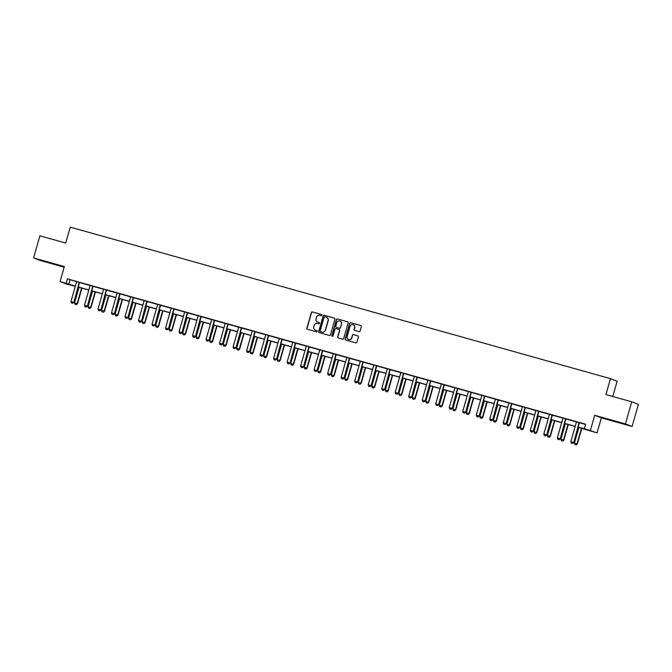 <?xml version="1.0" encoding="UTF-8"?>
<svg xmlns="http://www.w3.org/2000/svg" width="672" height="672" viewBox="0 0 672 672"><rect width="100%" height="100%" fill="white"/><g stroke="black" fill="none" stroke-linecap="round" stroke-linejoin="round"><path stroke-width="1.01" d="M321.871 315.26A0.63 0.622 -69 0 0 321.451 314.479L312.413 311.951A0.899 0.882 -69 0 0 311.321 312.581L306.869 328.205A0.899 0.882 -69 0 0 307.474 329.314L316.504 331.842A0.63 0.622 -69 0 0 317.268 331.405A0.63 0.622 -69 0 0 316.848 330.632L315.68 330.305A2.89 2.822 -69 0 1 313.748 326.76L314.118 325.458A2.89 2.822 -69 0 1 317.629 323.442L318.805 323.77A0.63 0.622 -69 0 0 319.57 323.333A0.63 0.622 -69 0 0 319.15 322.56L317.982 322.232A2.89 2.822 -69 0 1 316.05 318.688L316.42 317.386A2.89 2.822 -69 0 1 319.931 315.37L321.098 315.697A0.63 0.622 -69 0 0 321.871 315.26M614.2 420.991L621.012 423.049L614.2 420.991M49.199 262.525L56.011 264.583L49.199 262.525M358.999 331.624A0.899 0.882 -69 0 0 360.1 330.994L361.343 326.609A0.899 0.882 -69 0 0 360.738 325.508L350.708 322.694A0.899 0.882 -69 0 0 349.616 323.324L345.164 338.948A0.899 0.882 -69 0 0 345.769 340.049L355.799 342.863A0.899 0.882 -69 0 0 356.891 342.233L358.403 336.941A0.899 0.882 -69 0 0 357.798 335.832L353.506 334.631A0.899 0.882 -69 0 0 352.405 335.261L351.658 337.882A2.411 2.36 -69 0 1 348.524 339.503A2.411 2.36 -69 0 1 347.113 336.613L350.045 326.323A2.411 2.36 -69 0 1 353.178 324.71A2.411 2.36 -69 0 1 354.589 327.6L354.102 329.314A0.899 0.882 -69 0 0 354.707 330.422L358.999 331.624M631.739 401.814L638.4 404.368L632.1 426.476L625.439 423.923L631.739 401.814L605.934 394.573L610.47 378.655L70.241 227.136L65.705 243.054L39.9 235.813L33.6 257.922L64.344 266.549L60.06 281.585L66.125 283.282L67.385 278.863L585.614 424.217L584.354 428.635L597.072 432.886L578.105 427.291M625.439 423.923L594.695 415.304L590.419 430.332M334.908 319.192A0.899 0.882 -69 0 0 334.303 318.091L324.274 315.277A0.899 0.882 -69 0 0 323.173 315.907L318.73 331.531A0.899 0.882 -69 0 0 319.326 332.64L329.356 335.454A0.899 0.882 -69 0 0 330.456 334.824L334.908 319.192M337.495 318.982L347.525 321.796A0.899 0.882 -69 0 1 348.13 322.904L343.678 338.528A0.899 0.882 -69 0 1 342.577 339.158L338.285 337.957A0.899 0.882 -69 0 1 337.68 336.848L339.486 330.515A0.899 0.882 -69 0 0 338.881 329.406L336.034 328.608A0.899 0.882 -69 0 0 334.942 329.238L333.06 335.832A0.63 0.622 -69 0 1 332.237 336.252A0.63 0.622 -69 0 1 331.867 335.496L336.395 319.612A0.899 0.882 -69 0 1 337.495 318.982L347.525 321.796M33.6 257.922L40.261 260.484L64.159 267.187M612.772 396.497L617.123 381.209L610.47 378.655M67.385 278.863L76.532 281.702M79.598 282.568L90.048 285.499M93.106 286.356L103.555 289.288M106.621 290.144L117.062 293.076M120.128 293.933L130.578 296.864M133.636 297.721L144.085 300.653M147.151 301.51L157.592 304.441M160.658 305.298L171.108 308.23M174.166 309.086L184.615 312.018M187.681 312.883L198.122 315.806M201.188 316.672L211.638 319.595M214.696 320.46L225.145 323.392M228.211 324.248L238.652 327.18M241.718 328.037L252.168 330.968M255.226 331.825L265.675 334.757M268.741 335.614L279.182 338.545M282.248 339.402L292.698 342.334M295.756 343.19L306.205 346.122M309.271 346.979L319.712 349.91M322.778 350.776L333.228 353.699M336.286 354.564L346.735 357.487M349.801 358.352L360.242 361.284M363.308 362.141L373.758 365.072M376.816 365.929L387.265 368.861M390.331 369.718L400.772 372.649M403.838 373.506L414.288 376.438M417.346 377.294L427.795 380.226M430.861 381.083L441.302 384.014M444.368 384.871L454.818 387.803M457.876 388.668L468.325 391.591M471.391 392.456L481.832 395.38M484.898 396.245L495.348 399.176M498.406 400.033L508.855 402.965M511.921 403.822L522.362 406.753M525.428 407.61L535.878 410.542M538.936 411.398L549.385 414.33M552.451 415.187L562.892 418.118M565.958 418.975L576.408 421.907M579.466 422.764L585.539 424.469M79.649 282.484L76.532 281.61M93.164 286.272L90.04 285.398M106.672 290.06L103.555 289.187M120.179 293.849L117.062 292.975M133.694 297.637L130.57 296.764M147.202 301.426L144.085 300.552M160.709 305.222L157.592 304.34M174.224 309.011L171.1 308.129M187.732 312.799L184.615 311.926M201.239 316.588L198.122 315.714M214.754 320.376L211.63 319.502M228.262 324.164L225.145 323.291M241.769 327.953L238.652 327.079M255.284 331.741L252.16 330.868M268.792 335.53L265.675 334.656M282.299 339.318L279.182 338.444M295.814 343.115L292.69 342.233M309.322 346.903L306.205 346.021M322.829 350.692L319.712 349.818M336.344 354.48L333.22 353.606M349.852 358.268L346.735 357.395M363.359 362.057L360.242 361.183M376.874 365.845L373.75 364.972M390.382 369.634L387.265 368.76M403.889 373.422L400.772 372.548M417.404 377.21L414.28 376.337M430.912 381.007L427.795 380.125M444.419 384.796L441.302 383.922M457.934 388.584L454.81 387.71M471.442 392.372L468.325 391.499M484.949 396.161L481.832 395.287M498.464 399.949L495.34 399.076M511.972 403.738L508.855 402.864M525.479 407.526L522.362 406.652M538.994 411.314L535.87 410.441M552.182 414.968L549.385 414.229M566.009 418.9L562.892 418.018M579.524 422.688L576.4 421.814M594.695 415.304L601.356 417.858L632.1 426.476M601.356 417.858L597.072 432.886M72.853 285.583L66.721 284.138L60.06 281.585M578.138 427.165L584.354 428.635M66.125 283.282L75.34 286.146M78.271 286.969L88.847 289.934M91.778 290.758L102.354 293.723M105.286 294.546L115.87 297.511M118.801 298.334L129.377 301.3M132.308 302.123L142.884 305.088M145.816 305.911L156.4 308.876M159.331 309.7L169.907 312.673M172.838 313.488L183.414 316.462M186.346 317.285L196.93 320.25M199.861 321.073L210.437 324.038M213.368 324.862L223.944 327.827M226.876 328.65L237.46 331.615M240.391 332.438L250.967 335.404M253.898 336.227L264.474 339.192M267.406 340.015L277.99 342.98M280.921 343.804L291.497 346.777M294.428 347.592L305.004 350.566M307.936 351.38L318.52 354.354M321.451 355.177L332.027 358.142M334.958 358.966L345.534 361.931M348.466 362.754L359.05 365.719M361.981 366.542L372.557 369.508M375.488 370.331L386.064 373.296M388.996 374.119L399.58 377.084M402.511 377.908L413.087 380.873M416.018 381.696L426.594 384.67M429.526 385.484L440.11 388.458M443.041 389.273L453.617 392.246M456.548 393.07L467.124 396.035M470.056 396.858L480.64 399.823M483.571 400.646L494.147 403.612M497.078 404.435L507.654 407.4M510.586 408.223L521.17 411.188M524.101 412.012L534.677 414.977M537.608 415.8L548.184 418.765M551.116 419.588L561.7 422.562M564.631 423.377L575.207 426.35M75.306 286.264L70.081 284.802L72.786 285.835M575.173 426.468L564.589 423.503M561.666 422.68L551.082 419.714M548.15 418.891L537.575 415.926M534.643 415.103L524.059 412.129M521.136 411.314L510.552 408.341M507.62 407.518L497.045 404.552M494.113 403.729L483.529 400.764M480.606 399.941L470.022 396.976M467.09 396.152L456.515 393.187M453.583 392.364L442.999 389.399M440.076 388.576L429.492 385.61M426.56 384.787L415.985 381.822M413.053 380.999L402.469 378.034M399.546 377.21L388.962 374.237M386.03 373.422L375.455 370.448M372.523 369.625L361.939 366.66M359.016 365.837L348.432 362.872M345.5 362.048L334.925 359.083M331.993 358.26L321.409 355.295M318.486 354.472L307.902 351.506M304.97 350.683L294.395 347.718M291.463 346.895L280.879 343.93M277.956 343.106L267.372 340.133M264.44 339.318L253.865 336.344M250.933 335.53L240.349 332.556M237.426 331.733L226.842 328.768M223.91 327.944L213.335 324.979M210.403 324.156L199.819 321.191M196.896 320.368L186.312 317.402M183.38 316.579L172.805 313.614M169.873 312.791L159.289 309.826M156.366 309.002L145.782 306.037M142.85 305.214L132.275 302.24M129.343 301.426L118.759 298.452M115.836 297.637L105.252 294.664M102.32 293.84L91.745 290.875M88.813 290.052L78.229 287.087M70.081 279.896L68.821 284.315M319.284 322.61L318.158 322.3M316.982 330.683L315.857 330.372M321.586 314.538L312.598 312.018A0.899 0.882 -69 0 0 311.497 312.648L307.045 328.272A0.899 0.882 -69 0 0 307.49 329.314M334.471 318.15L324.45 315.344A0.899 0.882 -69 0 0 323.358 315.974L318.906 331.598A0.899 0.882 -69 0 0 319.343 332.64M324.862 316.756A0.63 0.622 -69 0 0 324.097 317.192L320.191 330.91A0.63 0.622 -69 0 0 320.611 331.682L321.846 332.027A2.89 2.822 -69 0 0 325.357 330.011L328.028 320.636A2.89 2.822 -69 0 0 326.096 317.1L324.862 316.756M326.424 317.218A2.89 2.822 -69 0 1 328.205 320.712L325.534 330.086A2.89 2.822 -69 0 1 322.022 332.102L320.788 331.75M339.066 329.473A0.899 0.882 -69 0 1 339.671 330.582L337.865 336.916A0.899 0.882 -69 0 0 338.302 337.957M337.672 319.049A0.899 0.882 -69 0 0 336.571 319.679L332.052 335.572A0.63 0.622 -69 0 0 332.329 336.286M341.359 323.938A2.411 2.36 -69 0 0 339.948 321.04A2.411 2.36 -69 0 0 336.815 322.661L335.782 326.281A0.899 0.882 -69 0 0 336.386 327.39L339.234 328.188A0.899 0.882 -69 0 0 340.326 327.558L341.544 324.005A2.411 2.36 -69 0 0 340.04 321.082M341.544 324.005L340.511 327.625A0.899 0.882 -69 0 1 339.41 328.255L336.563 327.457M353.27 324.744A2.411 2.36 -69 0 1 354.774 327.667L354.287 329.381A0.899 0.882 -69 0 0 354.724 330.422M348.617 339.536A2.411 2.36 -69 0 0 351.842 337.957L351.658 337.882M357.966 335.899L353.682 334.698A0.899 0.882 -69 0 0 352.59 335.328L351.842 337.957M360.906 325.567L350.893 322.762A0.899 0.882 -69 0 0 349.793 323.392L345.341 339.016A0.899 0.882 -69 0 0 345.786 340.057M79.002 287.305L74.558 302.896L77.154 303.618L81.598 288.028M76.314 304.643L75.012 304.273L76.373 304.66L77.482 303.744L81.934 288.128M74.558 302.896L75.012 304.273M76.373 304.66L77.482 303.744M71.417 302.896L72.769 303.282L71.417 302.896L70.955 301.51L76.499 282.055A0.916 0.899 -69 0 0 76.532 281.778L76.532 281.56M79.338 282.349L79.212 282.526A0.916 0.899 -69 0 0 79.103 282.786L73.878 302.366L72.769 303.282M79.674 282.442L79.54 282.652A0.916 0.899 -69 0 0 79.422 282.912L73.878 302.366M70.955 301.51L73.559 302.24L72.719 303.257M92.509 291.094L88.066 306.684L90.67 307.415L95.105 291.824M89.821 308.431L88.528 308.062L89.88 308.448L90.989 307.532L95.441 291.917M88.066 306.684L88.528 308.062M89.88 308.448L90.989 307.532M106.016 294.882L101.581 310.472L104.177 311.203L108.62 295.613M103.337 312.22L102.035 311.858L103.387 312.236L104.504 311.321L108.948 295.705M101.581 310.472L102.035 311.858M103.387 312.236L104.504 311.321M84.924 306.684L86.276 307.07L84.924 306.684L84.47 305.298L90.014 285.844A0.916 0.899 -69 0 0 90.048 285.566L90.04 285.348M92.845 286.138L92.728 286.314A0.916 0.899 -69 0 0 92.61 286.574L87.394 306.155L86.276 307.07M93.19 286.23L93.047 286.44A0.916 0.899 -69 0 0 92.929 286.7L87.394 306.155M84.47 305.298L87.066 306.029L86.226 307.045M98.44 310.472L99.792 310.859L98.44 310.472L97.978 309.086L103.522 289.632A0.916 0.899 -69 0 0 103.555 289.355L103.555 289.136M106.352 289.926L106.235 290.111A0.916 0.899 -69 0 0 106.117 290.363L100.901 309.943L99.792 310.859M106.697 290.018L106.562 290.228A0.916 0.899 -69 0 0 106.445 290.489L100.901 309.943M97.978 309.086L100.573 309.817L99.733 310.842M119.532 298.67L115.088 314.261L117.684 314.992L122.128 299.401M116.844 316.008L115.542 315.647L116.903 316.033L118.012 315.118L122.464 299.494M115.088 314.261L115.542 315.647M116.903 316.033L118.012 315.118M133.039 302.459L128.596 318.049L131.2 318.78L135.635 303.19M130.351 319.796L129.058 319.435L130.41 319.822L131.519 318.906L135.971 303.282M128.596 318.049L129.058 319.435M130.41 319.822L131.519 318.906M146.546 306.247L142.111 321.838L144.707 322.568L149.15 306.978M143.867 323.585L142.565 323.224L143.917 323.61L145.034 322.694L149.478 307.07M142.111 321.838L142.565 323.224M143.917 323.61L145.034 322.694M111.947 314.261L113.299 314.647L111.947 314.261L111.485 312.883L117.029 293.42A0.916 0.899 -69 0 0 117.062 293.143L117.062 292.933M119.868 293.714L119.742 293.899A0.916 0.899 -69 0 0 119.633 294.151L114.408 313.732L113.299 314.647M120.204 293.815L120.07 294.017A0.916 0.899 -69 0 0 119.952 294.277L114.408 313.732M111.485 312.883L114.089 313.606L113.249 314.63M125.454 318.049L126.806 318.436L125.454 318.049L125 316.672L130.544 297.209A0.916 0.899 -69 0 0 130.578 296.932L130.57 296.722M133.375 297.503L133.258 297.688A0.916 0.899 -69 0 0 133.14 297.94L127.924 317.52L126.806 318.436M133.72 297.604L133.577 297.814A0.916 0.899 -69 0 0 133.459 298.066L127.924 317.52M125 316.672L127.596 317.394L126.756 318.419M138.97 321.846L140.322 322.224L138.97 321.846L138.508 320.46L144.052 301.006A0.916 0.899 -69 0 0 144.085 300.72L144.085 300.51M146.882 301.291L146.765 301.476A0.916 0.899 -69 0 0 146.647 301.728L141.431 321.308L140.322 322.224M147.227 301.392L147.092 301.602A0.916 0.899 -69 0 0 146.975 301.854L141.431 321.308M138.508 320.46L141.103 321.191L140.263 322.207M160.062 310.036L155.618 325.626L158.214 326.357L162.658 310.766M157.374 327.373L156.072 327.012L157.433 327.398L158.542 326.483L162.994 310.859M155.618 325.626L156.072 327.012M157.433 327.398L158.542 326.483M152.477 325.634L153.829 326.012L152.477 325.634L152.015 324.248L157.559 304.794A0.916 0.899 -69 0 0 157.592 304.508L157.592 304.298M160.398 305.08L160.272 305.264A0.916 0.899 -69 0 0 160.163 305.516L154.938 325.097L153.829 326.012M160.734 305.18L160.6 305.39A0.916 0.899 -69 0 0 160.482 305.642L154.938 325.097M152.015 324.248L154.619 324.979L153.779 325.996M173.569 313.824L169.126 329.414L171.73 330.145L176.165 314.555M170.881 331.162L169.588 330.8L170.94 331.187L172.049 330.271L176.501 314.647M169.126 329.414L169.588 330.8M170.94 331.187L172.049 330.271M165.984 329.423L167.336 329.809L165.984 329.423L165.53 328.037L171.074 308.582A0.916 0.899 -69 0 0 171.108 308.305L171.1 308.087M173.905 308.876L173.788 309.053A0.916 0.899 -69 0 0 173.67 309.313L168.454 328.894L167.336 329.809M174.25 308.969L174.107 309.179A0.916 0.899 -69 0 0 173.989 309.431L168.454 328.894M165.53 328.037L168.126 328.768L167.286 329.784M187.076 317.612L182.641 333.203L185.237 333.934L189.68 318.343M184.397 334.958L183.095 334.589L184.447 334.975L185.564 334.06L190.008 318.436M182.641 333.203L183.095 334.589M184.447 334.975L185.564 334.06M179.5 333.211L180.852 333.598L179.5 333.211L179.038 331.825L184.582 312.371A0.916 0.899 -69 0 0 184.615 312.094L184.615 311.875M187.412 312.665L187.295 312.841A0.916 0.899 -69 0 0 187.177 313.102L181.961 332.682L180.852 333.598M187.757 312.757L187.622 312.967A0.916 0.899 -69 0 0 187.505 313.219L181.961 332.682M179.038 331.825L181.633 332.556L180.793 333.572M200.592 321.409L196.148 337L198.744 337.722L203.188 322.132M197.904 338.747L196.602 338.377L197.963 338.764L199.072 337.848L203.524 322.224M196.148 337L196.602 338.377M197.963 338.764L199.072 337.848M193.007 337L194.359 337.386L193.007 337L192.545 335.614L198.089 316.159A0.916 0.899 -69 0 0 198.122 315.882L198.122 315.664M200.928 316.453L200.802 316.63A0.916 0.899 -69 0 0 200.693 316.89L195.468 336.47L194.359 337.386M201.264 316.546L201.13 316.756A0.916 0.899 -69 0 0 201.012 317.016L195.468 336.47M192.545 335.614L195.149 336.344L194.309 337.361M214.099 325.198L209.656 340.788L212.26 341.51L216.695 325.92M211.411 342.535L210.118 342.166L211.47 342.552L212.579 341.636L217.031 326.021M209.656 340.788L210.118 342.166M211.47 342.552L212.579 341.636M206.514 340.788L207.866 341.174L206.514 340.788L206.06 339.402L211.604 319.948A0.916 0.899 -69 0 0 211.638 319.67L211.63 319.452M214.435 320.242L214.318 320.418A0.916 0.899 -69 0 0 214.2 320.678L208.984 340.259L207.866 341.174M214.78 320.334L214.637 320.544A0.916 0.899 -69 0 0 214.519 320.804L208.984 340.259M206.06 339.402L208.656 340.133L207.816 341.149M227.606 328.986L223.171 344.576L225.767 345.307L230.21 329.717M224.927 346.324L223.625 345.954L224.977 346.34L226.094 345.425L230.538 329.809M223.171 344.576L223.625 345.954M224.977 346.34L226.094 345.425M220.03 344.576L221.382 344.963L220.03 344.576L219.568 343.19L225.112 323.736A0.916 0.899 -69 0 0 225.145 323.459L225.145 323.24M227.942 324.03L227.825 324.206A0.916 0.899 -69 0 0 227.707 324.467L222.491 344.047L221.382 344.963M228.287 324.122L228.152 324.332A0.916 0.899 -69 0 0 228.035 324.593L222.491 344.047M219.568 343.19L222.163 343.921L221.323 344.938M241.122 332.774L236.678 348.365L239.274 349.096L243.718 333.505M238.434 350.112L237.132 349.751L238.493 350.129L239.602 349.213L244.054 333.598M236.678 348.365L237.132 349.751M238.493 350.129L239.602 349.213M233.537 348.365L234.889 348.751L233.537 348.365L233.075 346.979L238.619 327.524A0.916 0.899 -69 0 0 238.652 327.247L238.652 327.029M241.458 327.818L241.332 328.003A0.916 0.899 -69 0 0 241.223 328.255L235.998 347.836L234.889 348.751M241.794 327.911L241.66 328.121A0.916 0.899 -69 0 0 241.542 328.381L235.998 347.836M233.075 346.979L235.679 347.71L234.839 348.734M254.629 336.563L250.186 352.153L252.79 352.884L257.225 337.294M251.941 353.9L250.648 353.539L252 353.926L253.109 353.01L257.561 337.386M250.186 352.153L250.648 353.539M252 353.926L253.109 353.01M247.044 352.153L248.396 352.54L247.044 352.153L246.59 350.776L252.134 331.313A0.916 0.899 -69 0 0 252.168 331.036L252.16 330.826M254.965 331.607L254.848 331.792A0.916 0.899 -69 0 0 254.73 332.044L249.514 351.624L248.396 352.54M255.31 331.708L255.167 331.909A0.916 0.899 -69 0 0 255.049 332.17L249.514 351.624M246.59 350.776L249.186 351.498L248.346 352.523M268.136 340.351L263.701 355.942L266.297 356.672L270.74 341.082M265.457 357.689L264.155 357.328L265.507 357.714L266.624 356.798L271.068 341.174M263.701 355.942L264.155 357.328M265.507 357.714L266.624 356.798M260.56 355.942L261.912 356.328L260.56 355.942L260.098 354.564L265.642 335.11A0.916 0.899 -69 0 0 265.675 334.824L265.675 334.614M268.472 335.395L268.355 335.58A0.916 0.899 -69 0 0 268.237 335.832L263.021 355.412L261.912 356.328M268.817 335.496L268.682 335.706A0.916 0.899 -69 0 0 268.565 335.958L263.021 355.412M260.098 354.564L262.693 355.286L261.853 356.311M281.652 344.14L277.208 359.73L279.804 360.461L284.248 344.87M278.964 361.477L277.662 361.116L279.023 361.502L280.132 360.587L284.584 344.963M277.208 359.73L277.662 361.116M279.023 361.502L280.132 360.587M274.067 359.738L275.419 360.116L274.067 359.738L273.605 358.352L279.149 338.898A0.916 0.899 -69 0 0 279.182 338.612L279.182 338.402M281.988 339.184L281.862 339.368A0.916 0.899 -69 0 0 281.753 339.62L276.528 359.201L275.419 360.116M282.324 339.284L282.19 339.494A0.916 0.899 -69 0 0 282.072 339.746L276.528 359.201M273.605 358.352L276.209 359.083L275.369 360.1M295.159 347.928L290.716 363.518L293.32 364.249L297.755 348.659M292.471 365.266L291.178 364.904L292.53 365.291L293.639 364.375L298.091 348.751M290.716 363.518L291.178 364.904M292.53 365.291L293.639 364.375M287.574 363.527L288.926 363.905L287.574 363.527L287.12 362.141L292.664 342.686A0.916 0.899 -69 0 0 292.698 342.401L292.69 342.191M295.495 342.972L295.378 343.157A0.916 0.899 -69 0 0 295.26 343.409L290.044 362.989L288.926 363.905M295.84 343.073L295.697 343.283A0.916 0.899 -69 0 0 295.579 343.535L290.044 362.989M287.12 362.141L289.716 362.872L288.876 363.888M308.666 351.716L304.231 367.307L306.827 368.038L311.27 352.447M305.987 369.054L304.685 368.693L306.037 369.079L307.154 368.164L311.598 352.54M304.231 367.307L304.685 368.693M306.037 369.079L307.154 368.164M301.09 367.315L302.442 367.702L301.09 367.315L300.628 365.929L306.172 346.475A0.916 0.899 -69 0 0 306.205 346.198L306.205 345.979M309.002 346.769L308.885 346.945A0.916 0.899 -69 0 0 308.767 347.206L303.551 366.786L302.442 367.702M309.347 346.861L309.212 347.071A0.916 0.899 -69 0 0 309.095 347.323L303.551 366.786M300.628 365.929L303.223 366.66L302.383 367.676M322.182 355.513L317.738 371.095L320.334 371.826L324.778 356.236M319.494 372.851L318.192 372.481L319.553 372.868L320.662 371.952L325.114 356.328M317.738 371.095L318.192 372.481M319.553 372.868L320.662 371.952M314.597 371.104L315.949 371.49L314.597 371.104L314.135 369.718L319.679 350.263A0.916 0.899 -69 0 0 319.721 349.986L319.712 349.768M322.518 350.557L322.392 350.734A0.916 0.899 -69 0 0 322.283 350.994L317.058 370.574L315.949 371.49M322.854 350.65L322.72 350.86A0.916 0.899 -69 0 0 322.602 351.112L317.058 370.574M314.135 369.718L316.739 370.448L315.899 371.465M335.689 359.302L331.246 374.892L333.85 375.614L338.285 360.024M333.001 376.639L331.708 376.27L333.06 376.656L334.169 375.74L338.621 360.116M331.246 374.892L331.708 376.27M333.06 376.656L334.169 375.74M328.104 374.892L329.456 375.278L328.104 374.892L327.65 373.506L333.194 354.052A0.916 0.899 -69 0 0 333.228 353.774L333.22 353.556M336.025 354.346L335.908 354.522A0.916 0.899 -69 0 0 335.79 354.782L330.574 374.363L329.456 375.278M336.37 354.438L336.227 354.648A0.916 0.899 -69 0 0 336.109 354.908L330.574 374.363M327.65 373.506L330.246 374.237L329.406 375.253M349.196 363.09L344.761 378.68L347.357 379.403L351.8 363.812M346.517 380.428L345.215 380.058L346.567 380.444L347.684 379.529L352.128 363.913M344.761 378.68L345.215 380.058M346.567 380.444L347.684 379.529M341.62 378.68L342.972 379.067L341.62 378.68L341.158 377.294L346.702 357.84A0.916 0.899 -69 0 0 346.735 357.563L346.735 357.344M349.532 358.134L349.415 358.31A0.916 0.899 -69 0 0 349.297 358.571L344.081 378.151L342.972 379.067M349.877 358.226L349.742 358.436A0.916 0.899 -69 0 0 349.625 358.697L344.081 378.151M341.158 377.294L343.753 378.025L342.913 379.042M362.712 366.878L358.268 382.469L360.864 383.2L365.308 367.609M360.024 384.216L358.722 383.855L360.083 384.233L361.192 383.317L365.644 367.702M358.268 382.469L358.722 383.855M360.083 384.233L361.192 383.317M355.127 382.469L356.479 382.855L355.127 382.469L354.665 381.083L360.209 361.628A0.916 0.899 -69 0 0 360.251 361.351L360.242 361.133M363.048 361.922L362.922 362.099A0.916 0.899 -69 0 0 362.813 362.359L357.588 381.94L356.479 382.855M363.384 362.015L363.25 362.225A0.916 0.899 -69 0 0 363.132 362.485L357.588 381.94M354.665 381.083L357.269 381.814L356.429 382.83M376.219 370.667L371.776 386.257L374.38 386.988L378.815 371.398M373.531 388.004L372.238 387.643L373.59 388.021L374.699 387.106L379.151 371.49M371.776 386.257L372.238 387.643M373.59 388.021L374.699 387.106M368.634 386.257L369.986 386.644L368.634 386.257L368.18 384.88L373.724 365.417A0.916 0.899 -69 0 0 373.758 365.14L373.75 364.921M376.555 365.711L376.438 365.896A0.916 0.899 -69 0 0 376.32 366.148L371.104 385.728L369.986 386.644M376.9 365.803L376.757 366.013A0.916 0.899 -69 0 0 376.639 366.274L371.104 385.728M368.18 384.88L370.776 385.602L369.936 386.627M389.726 374.455L385.291 390.046L387.887 390.776L392.33 375.186M387.047 391.793L385.745 391.432L387.097 391.818L388.214 390.902L392.658 375.278M385.291 390.046L385.745 391.432M387.097 391.818L388.214 390.902M382.15 390.046L383.502 390.432L382.15 390.046L381.688 388.668L387.232 369.205A0.916 0.899 -69 0 0 387.265 368.928L387.265 368.718M390.062 369.499L389.945 369.684A0.916 0.899 -69 0 0 389.827 369.936L384.611 389.516L383.502 390.432M390.407 369.6L390.272 369.802A0.916 0.899 -69 0 0 390.155 370.062L384.611 389.516M381.688 388.668L384.283 389.39L383.443 390.415M403.242 378.244L398.798 393.834L401.394 394.565L405.838 378.974M400.554 395.581L399.252 395.22L400.613 395.606L401.722 394.691L406.174 379.067M398.798 393.834L399.252 395.22M400.613 395.606L401.722 394.691M395.657 393.834L397.009 394.22L395.657 393.834L395.195 392.456L400.739 373.002A0.916 0.899 -69 0 0 400.781 372.716L400.772 372.506M403.578 373.288L403.452 373.472A0.916 0.899 -69 0 0 403.343 373.724L398.118 393.305L397.009 394.22M403.914 373.388L403.78 373.598A0.916 0.899 -69 0 0 403.662 373.85L398.118 393.305M395.195 392.456L397.799 393.179L396.959 394.204M416.749 382.032L412.306 397.622L414.91 398.353L419.345 382.763M414.061 399.37L412.768 399.008L414.12 399.395L415.229 398.479L419.681 382.855M412.306 397.622L412.768 399.008M414.12 399.395L415.229 398.479M409.164 397.631L410.516 398.009L409.164 397.631L408.71 396.245L414.254 376.79A0.916 0.899 -69 0 0 414.288 376.505L414.28 376.295M417.085 377.076L416.968 377.261A0.916 0.899 -69 0 0 416.85 377.513L411.634 397.093L410.516 398.009M417.43 377.177L417.287 377.387A0.916 0.899 -69 0 0 417.169 377.639L411.634 397.093M408.71 396.245L411.306 396.976L410.466 397.992M430.256 385.82L425.821 401.411L428.417 402.142L432.86 386.551M427.577 403.158L426.275 402.797L427.627 403.183L428.744 402.268L433.188 386.644M425.821 401.411L426.275 402.797M427.627 403.183L428.744 402.268M422.68 401.419L424.032 401.797L422.68 401.419L422.218 400.033L427.762 380.579A0.916 0.899 -69 0 0 427.795 380.293L427.795 380.083M430.592 380.864L430.475 381.049A0.916 0.899 -69 0 0 430.357 381.301L425.141 400.882L424.032 401.797M430.937 380.965L430.802 381.175A0.916 0.899 -69 0 0 430.685 381.427L425.141 400.882M422.218 400.033L424.813 400.764L423.973 401.78M443.772 389.609L439.328 405.199L441.924 405.93L446.368 390.34M441.084 406.946L439.782 406.585L441.143 406.972L442.252 406.056L446.704 390.432M439.328 405.199L439.782 406.585M441.143 406.972L442.252 406.056M436.187 405.208L437.539 405.594L436.187 405.208L435.725 403.822L441.269 384.367A0.916 0.899 -69 0 0 441.311 384.09L441.302 383.872M444.108 384.661L443.982 384.838A0.916 0.899 -69 0 0 443.873 385.098L438.648 404.678L437.539 405.594M444.444 384.754L444.31 384.964A0.916 0.899 -69 0 0 444.192 385.216L438.648 404.678M435.725 403.822L438.329 404.552L437.489 405.569M457.279 393.406L452.836 408.988L455.44 409.718L459.875 394.128M454.591 410.743L453.298 410.374L454.65 410.76L455.759 409.844L460.211 394.22M452.836 408.988L453.298 410.374M454.65 410.76L455.759 409.844M449.694 408.996L451.046 409.382L449.694 408.996L449.24 407.61L454.784 388.156A0.916 0.899 -69 0 0 454.818 387.878L454.81 387.66M457.615 388.45L457.498 388.626A0.916 0.899 -69 0 0 457.38 388.886L452.164 408.467L451.046 409.382M457.96 388.542L457.817 388.752A0.916 0.899 -69 0 0 457.699 389.004L452.164 408.467M449.24 407.61L451.836 408.341L450.996 409.357M470.786 397.194L466.351 412.784L468.947 413.507L473.39 397.916M468.107 414.532L466.805 414.162L468.157 414.548L469.274 413.633L473.718 398.009M466.351 412.784L466.805 414.162M468.157 414.548L469.274 413.633M463.21 412.784L464.562 413.171L463.21 412.784L462.748 411.398L468.292 391.944A0.916 0.899 -69 0 0 468.325 391.667L468.325 391.448M471.122 392.238L471.005 392.414A0.916 0.899 -69 0 0 470.887 392.675L465.671 412.255L464.562 413.171M471.467 392.33L471.332 392.54A0.916 0.899 -69 0 0 471.215 392.801L465.671 412.255M462.748 411.398L465.343 412.129L464.503 413.146M484.302 400.982L479.858 416.573L482.454 417.295L486.898 401.705M481.614 418.32L480.312 417.95L481.673 418.337L482.782 417.421L487.234 401.806M479.858 416.573L480.312 417.95M481.673 418.337L482.782 417.421M476.717 416.573L478.069 416.959L476.717 416.573L476.255 415.187L481.799 395.732A0.916 0.899 -69 0 0 481.841 395.455L481.832 395.237M484.638 396.026L484.512 396.203A0.916 0.899 -69 0 0 484.403 396.463L479.178 416.044L478.069 416.959M484.974 396.119L484.84 396.329A0.916 0.899 -69 0 0 484.722 396.589L479.178 416.044M476.255 415.187L478.859 415.918L478.019 416.934M497.809 404.771L493.366 420.361L495.97 421.092L500.405 405.502M495.121 422.108L493.828 421.747L495.18 422.125L496.289 421.21L500.741 405.594M493.366 420.361L493.828 421.747M495.18 422.125L496.289 421.21M490.224 420.361L491.576 420.748L490.224 420.361L489.77 418.975L495.314 399.521A0.916 0.899 -69 0 0 495.348 399.244L495.34 399.025M498.145 399.815L498.028 399.991A0.916 0.899 -69 0 0 497.91 400.252L492.694 419.832L491.576 420.748M498.49 399.907L498.347 400.117A0.916 0.899 -69 0 0 498.229 400.378L492.694 419.832M489.77 418.975L492.366 419.706L491.526 420.731M511.316 408.559L506.881 424.15L509.477 424.88L513.92 409.29M508.637 425.897L507.335 425.536L508.687 425.914L509.804 424.998L514.248 409.382M506.881 424.15L507.335 425.536M508.687 425.914L509.804 424.998M503.74 424.15L505.092 424.536L503.74 424.15L503.278 422.772L508.822 403.309A0.916 0.899 -69 0 0 508.855 403.032L508.855 402.814M511.652 403.603L511.535 403.788A0.916 0.899 -69 0 0 511.417 404.04L506.201 423.62L505.092 424.536M511.997 403.696L511.862 403.906A0.916 0.899 -69 0 0 511.745 404.166L506.201 423.62M503.278 422.772L505.873 423.494L505.033 424.519M524.832 412.348L520.388 427.938L522.984 428.669L527.428 413.078M522.144 429.685L520.842 429.324L522.203 429.71L523.312 428.795L527.764 413.171M520.388 427.938L520.842 429.324M522.203 429.71L523.312 428.795M517.247 427.938L518.599 428.324L517.247 427.938L516.785 426.56L522.329 407.098A0.916 0.899 -69 0 0 522.371 406.82L522.362 406.61M525.168 407.392L525.042 407.576A0.916 0.899 -69 0 0 524.933 407.828L519.708 427.409L518.599 428.324M525.504 407.492L525.37 407.694A0.916 0.899 -69 0 0 525.252 407.954L519.708 427.409M516.785 426.56L519.389 427.283L518.549 428.308M538.339 416.136L533.896 431.726L536.5 432.457L540.935 416.867M535.651 433.474L534.358 433.112L535.71 433.499L536.819 432.583L541.271 416.959M533.896 431.726L534.358 433.112M535.71 433.499L536.819 432.583M530.754 431.726L532.106 432.113L530.754 431.726L530.3 430.349L535.844 410.894A0.916 0.899 -69 0 0 535.878 410.609L535.87 410.399M538.675 411.18L538.558 411.365A0.916 0.899 -69 0 0 538.44 411.617L533.224 431.197L532.106 432.113M539.02 411.281L538.877 411.491A0.916 0.899 -69 0 0 538.759 411.743L533.224 431.197M530.3 430.349L532.896 431.071L532.056 432.096M551.846 419.924L547.411 435.515L550.007 436.246L554.45 420.655M549.167 437.262L547.865 436.901L549.217 437.287L550.334 436.372L554.778 420.748M547.411 435.515L547.865 436.901M549.217 437.287L550.334 436.372M544.27 435.523L545.622 435.901L544.27 435.523L543.808 434.137L549.352 414.683A0.916 0.899 -69 0 0 549.385 414.397L549.385 414.187M552.065 415.153A0.916 0.899 -69 0 0 551.947 415.405L546.731 434.986L545.622 435.901M552.392 415.279A0.916 0.899 -69 0 0 552.275 415.531L546.731 434.986M543.808 434.137L546.403 434.868L545.563 435.884M565.362 423.713L560.918 439.303L563.514 440.034L567.958 424.444M562.674 441.05L561.372 440.689L562.733 441.076L563.842 440.16L568.294 424.536M560.918 439.303L561.372 440.689M562.733 441.076L563.842 440.16M557.777 439.312L559.129 439.69L557.777 439.312L557.315 437.926L562.859 418.471A0.916 0.899 -69 0 0 562.901 418.186L562.892 417.976M565.698 418.757L565.572 418.942A0.916 0.899 -69 0 0 565.463 419.194L560.238 438.774L559.129 439.69M566.034 418.858L565.9 419.068A0.916 0.899 -69 0 0 565.782 419.32L560.238 438.774M557.315 437.926L559.919 438.656L559.079 439.673M578.869 427.501L574.426 443.092L577.03 443.822L581.465 428.232M576.181 444.847L574.888 444.478L576.24 444.864L577.349 443.948L581.801 428.324M574.426 443.092L574.888 444.478M576.24 444.864L577.349 443.948M571.284 443.1L572.636 443.486L571.284 443.1L570.83 441.714L576.374 422.26A0.916 0.899 -69 0 0 576.408 421.982L576.4 421.764M579.205 422.554L579.088 422.73A0.916 0.899 -69 0 0 578.97 422.99L573.754 442.571L572.636 443.486M579.55 422.646L579.407 422.856A0.916 0.899 -69 0 0 579.289 423.108L573.754 442.571M570.83 441.714L573.426 442.445L572.586 443.461"/></g></svg>

